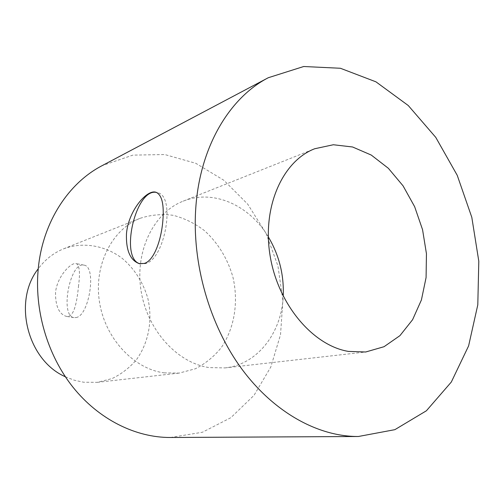 <?xml version="1.0" encoding="UTF-8"?>
<svg xmlns="http://www.w3.org/2000/svg" width="504" height="504" viewBox="0 0 504 504"><rect width="100%" height="100%" fill="white"/><g stroke="black" fill="none" stroke-linecap="round" stroke-linejoin="round"><path stroke-width="0.38" stroke-dasharray="2.52 1.89" d="M140.143 263.806L145.265 263.668C165.054 259.585 176.009 196.056 157.601 192.698L156.423 192.421M268.298 236.849C249.663 205.374 213.368 188.792 183.154 201.172C153.922 212.493 134.814 250.595 140.981 290.228C146.954 329.881 177.225 363.088 209.33 367.599L225.004 367.907C257.487 364.549 281.648 332.791 283.21 296.245M78.586 285.422C77.162 299.924 74.731 315 68.462 316.279L66.175 316.336C58.962 313.929 55.409 306.029 55.528 292.635C56.952 276.494 71.247 261.992 76.236 263.573C79.487 265.198 80.268 272.481 78.586 285.422M76.06 317.558C89.41 315.743 96.831 266.383 84.042 265.148C70.169 260.896 59.548 315.857 73.912 317.64L76.06 317.558M65.344 376.753L74.371 380.249L83.658 382.227L97.303 382.347L112.14 378.548C121.395 374.062 129.433 367.863 136.25 359.951C148.63 342.991 152.825 320.172 147.893 298.645C143.375 282.712 134.392 268.588 122.107 258.262C105.059 245.48 83.255 241.618 63.769 248.756C53.651 252.832 45.14 259.503 38.241 268.783M164.071 372.865L179.084 373.099L195.287 368.808C205.342 363.699 214.017 356.618 221.313 347.565C234.511 328.161 238.669 302.041 232.961 277.288C227.802 258.949 217.822 242.6 204.284 230.498C194.702 223.291 184.369 218.232 173.288 215.334C162.03 213.822 151.011 214.805 140.219 218.282C112.184 229.169 93.788 264.732 99.395 301.423C104.819 338.134 133.384 368.771 164.071 372.865M170.377 437.491L202.419 432.249L230.851 417.684L254.022 395.331L270.799 367.032L280.514 334.744L282.883 300.422L277.95 265.992L266.043 233.321L247.741 204.189L223.927 180.312L195.773 163.296L164.789 154.539L132.848 155.125L102.136 165.64M157.601 192.698L156.158 192.326M140.414 263.882L139.835 263.762M225.004 367.907L365.69 351.994M183.154 201.172L314.672 148.756M84.042 265.148L76.236 263.573M73.912 317.64L66.175 316.336M97.303 382.347L179.084 373.099M63.769 248.756L140.219 218.282"/><path stroke-width="0.76" d="M126.466 233.906C128.148 211.119 147.042 188.729 156.158 192.326C161.885 195.01 164.134 204.252 162.905 220.059C161.488 239.602 154.041 260.896 144.207 263.447L139.136 263.611C130.177 260.215 125.95 250.312 126.466 233.906M156.423 192.421C135.488 187.898 119.335 259.157 140.143 263.806M283.21 296.245C284.136 274.964 279.166 255.169 268.298 236.849M348.409 351.408C312.82 345.53 277.83 304.252 270.062 255.478C262.055 206.728 282.624 161.053 314.672 148.756L333.339 144.749L352.573 146.985L371.253 155.056L388.364 168.298L403.061 185.844L414.641 206.678L422.56 229.692L426.447 253.72L426.082 277.553L421.413 299.956L412.587 319.719L399.937 335.651L384.035 346.708L365.69 351.994L348.409 351.408M38.241 268.783C12.55 301.197 27.392 360.316 65.344 376.753M268.286 77.729L102.136 165.64C68.626 183.009 43.105 221.571 38.386 267.366C33.944 309.204 47.093 354.627 72.935 387.148C98.916 419.593 135.752 437.642 170.377 437.491L358.35 436.502L394.865 429.666L426.397 410.779L451.313 382.038L468.607 345.901L477.798 304.832L478.8 261.217L471.807 217.331L457.241 175.342L435.765 137.378L408.259 105.519L375.946 81.831L340.414 68.267L303.704 66.509L268.286 77.729C229.61 97.65 200.012 146.677 195.81 207.56C191.785 263.107 209.399 324.784 241.649 368.771C274.05 412.681 318.396 436.716 358.35 436.502M139.835 263.762L139.154 263.617"/></g></svg>
